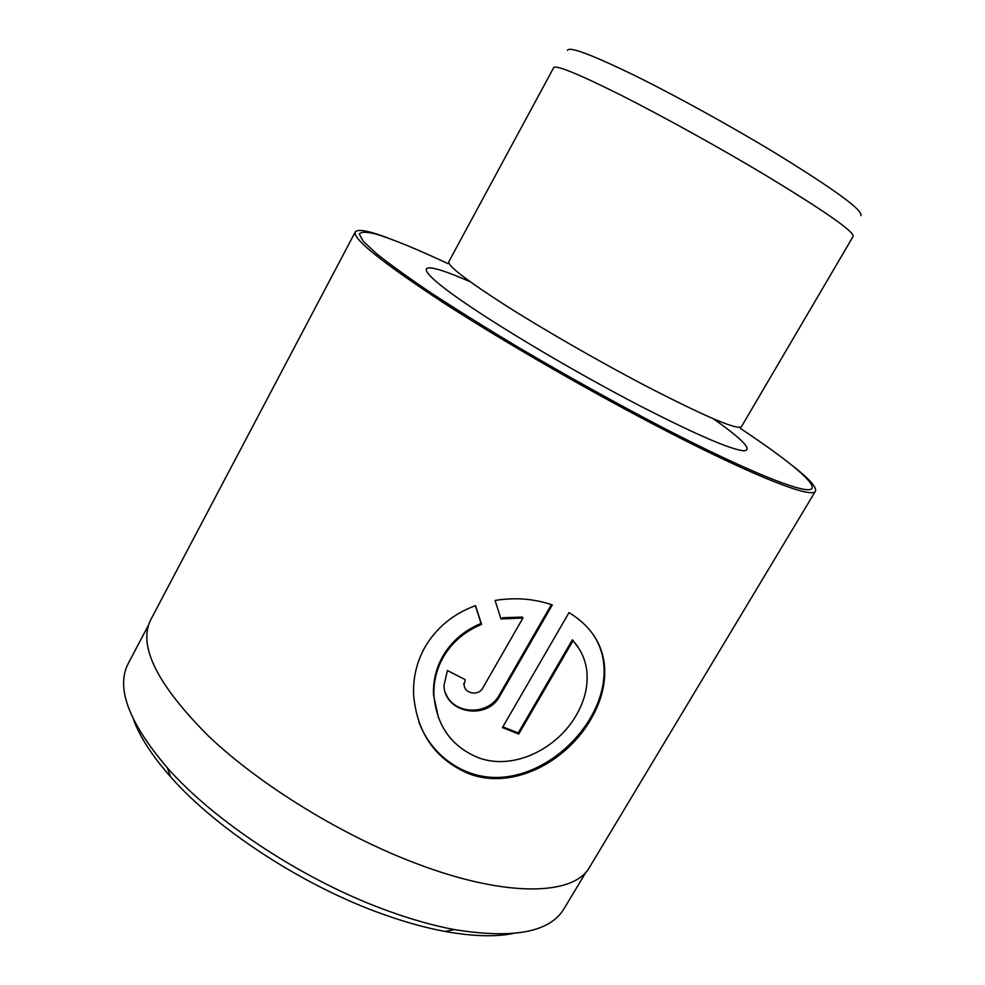 <?xml version="1.0" encoding="UTF-8"?>
<svg xmlns="http://www.w3.org/2000/svg" width="985" height="985" viewBox="0 0 985 985"><rect width="100%" height="100%" fill="white"/><g stroke="black" fill="none" stroke-linecap="round" stroke-linejoin="round"><path stroke-width="1.48" d="M475.361 605.677L481.086 623.443C464.317 630.351 451.512 641.346 442.684 656.441C435.936 668.63 432.895 681.558 433.572 695.225L438.473 717.806M443.102 657.438C451.955 642.331 464.772 631.323 481.566 624.404L475.521 605.615C453.285 613.778 436.38 627.704 424.818 647.391C416.692 662.142 412.961 677.889 413.589 694.634C416.963 733.369 435.653 759.841 469.636 774.05C514.219 790.315 566.917 760.925 590.704 719.616C601.884 700.483 606.378 681.583 604.187 662.905C601.232 641.888 589.51 625.118 569.01 612.608L502.436 727.583L518.75 734.034L573.024 640.718C580.719 649.349 585.299 659.236 586.74 670.379C588.427 685.351 584.918 700.335 576.213 715.319C557.276 748.44 514.305 770.676 478.956 757.933C451.955 746.999 436.958 726.45 433.979 696.284C433.314 682.58 436.355 669.628 443.102 657.438M481.086 623.443L481.566 624.404M593.77 635.374C599.003 643.525 602.266 652.378 603.546 661.932C605.75 680.573 601.256 699.461 590.089 718.57C571.546 749.708 537.305 774.702 501.673 777.276C465.806 779.972 431.393 756.591 418.736 721.512M512.976 933.558C494.913 937.067 472.258 936.353 445.023 931.441C425.742 927.858 405.106 922.145 383.116 914.277C303.971 886.377 216.552 829.308 170.602 776.82C152.281 756.061 139.944 737.051 133.591 719.776M148.476 625.155L128.37 663.274C115.553 687.395 128.53 722.239 167.29 767.783C215.235 822.413 307.049 882.289 389.826 911.568C412.826 919.83 434.373 925.838 454.454 929.594C513.505 939.161 550.012 932.204 564.011 908.749L586.198 871.799M502.498 778.396L501.328 777.3M447.818 263.574C417.172 249.217 393.237 239.38 376.011 234.061C366.445 231.672 360.855 231.672 359.254 234.073L363.293 241.325L376.565 253.699C390.023 264.423 408.196 277.511 431.085 292.939C456.449 309.512 485.063 327.365 516.903 346.474C567.372 376.208 617.263 403.899 666.562 429.534C748.637 471.79 802.233 493.042 810.803 489.311C819.261 485.445 788.702 460.451 740.412 428.438M793.959 466.853C809.744 479.412 816.91 487.526 815.445 491.195C812.724 498.878 757.342 477.922 667.645 431.664C593.709 393.618 504.825 342.46 443.533 302.814C381.774 262.244 352.359 238.604 355.289 231.906C357.654 228.754 368.304 230.675 387.24 237.68M567.483 50.383C568.887 46.16 590.668 54.224 632.85 74.601C674.122 94.843 730.488 125.871 776.094 153.537C835.514 190.142 863.746 210.839 860.791 215.653M853.195 236.326C853.933 231.463 824.704 211.098 765.53 175.231C719.579 147.713 663.102 116.452 621.387 95.385C578.749 74.097 556.193 64.825 553.73 67.583L448.791 261.776C447.596 265.778 466.594 280.368 505.785 305.535C544.323 330 598.843 361.347 645.126 385.591C705.137 416.569 737.248 430.273 741.459 426.677L853.195 236.326M355.289 231.906L150.717 619.799C137.752 645.68 157.021 684.44 208.5 736.078C260.286 785.316 342.891 836.093 417.603 864.017C508.075 898.197 574.464 895.266 589.621 867.108L815.445 491.195M522.924 618.038L482.736 688.084C478.488 696.296 464.329 693.723 464.083 684.686L465.24 679.625L447.424 670.539L443.989 685.338C444.358 713.214 487.119 720.958 499.863 695.927L552.314 604.938C534.239 598.72 515.167 597.218 495.098 600.456L500.959 618.974L522.924 618.038L522.395 617.09L502.448 617.718M551.378 604.618L499.37 694.881C488.609 715.664 453.937 715.184 445.749 693.428M578.688 648.105L572.42 639.758L518.233 732.938L518.75 734.034M518.233 732.938L502.842 726.881M572.42 639.758L573.024 640.718M713.202 418.699C743.232 439.778 753.291 450.477 743.404 450.81C729.7 449.098 695.681 434.36 641.358 406.583C568.271 368.809 480.791 316.074 445.811 289.27C410.265 262.145 425.951 262.17 470.251 281.808M499.37 694.881L499.863 695.927M433.572 695.225L433.979 696.284M603.546 661.932L604.187 662.917M445.023 931.441L454.454 929.594M170.602 776.82L167.29 767.783M463.627 683.652L464.083 684.686"/></g></svg>
